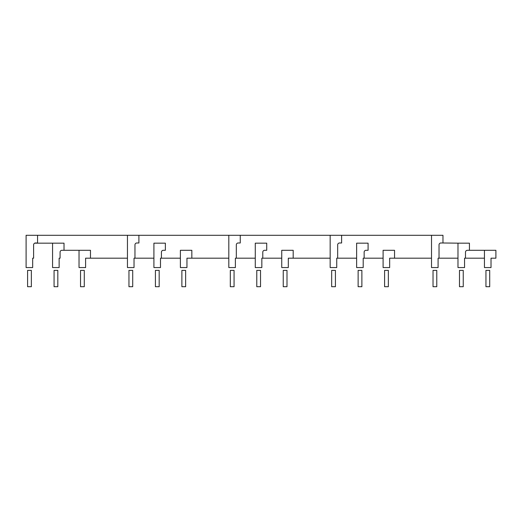<?xml version="1.0" encoding="UTF-8"?>
<svg xmlns="http://www.w3.org/2000/svg" width="522" height="522" viewBox="0 0 522 522"><rect width="100%" height="100%" fill="white"/><g stroke="black" fill="none" stroke-linecap="round" stroke-linejoin="round"><path stroke-width="0.78" d="M134.023 258.188L134.023 267.571L127.453 267.571L127.453 235.285L138.904 235.285L138.904 242.984L136.842 242.984A1.879 1.879 0 0 0 134.963 244.857L134.963 258.188L134.023 258.188M127.453 235.285L37.551 235.285L37.551 242.984L35.483 242.984A1.879 1.879 0 0 0 33.61 244.857L33.61 258.188L32.671 258.188L32.671 267.571L26.1 267.571L26.1 235.285L37.551 235.285M34.667 243.167L64.017 243.167L64.017 250.299L90.482 250.299L90.482 258.188L127.453 258.188M163.308 250.299A1.879 1.879 0 0 0 161.428 252.178L161.428 258.188L160.489 258.188L160.489 267.571L153.918 267.571L153.918 243.167L165.37 243.167L165.37 250.299L163.308 250.299M235.383 258.188L235.383 267.571L228.812 267.571L228.812 235.285L240.257 235.285L240.257 242.984L238.195 242.984A1.879 1.879 0 0 0 236.316 244.857L236.316 258.188L235.383 258.188M134.963 258.188L153.918 258.188M161.428 258.188L180.384 258.188M191.835 258.188L186.954 258.188L186.954 267.571L180.384 267.571L180.384 250.299L191.835 250.299L191.835 258.188L228.812 258.188M228.812 235.285L138.904 235.285M264.661 250.299A1.879 1.879 0 0 0 262.781 252.178L262.781 258.188L261.842 258.188L261.842 267.571L255.278 267.571L255.278 243.167L266.722 243.167L266.722 250.299L264.661 250.299M336.736 258.188L336.736 267.571L330.165 267.571L330.165 235.285L341.616 235.285L341.616 242.984L339.548 242.984A1.879 1.879 0 0 0 337.675 244.857L337.675 258.188L336.736 258.188M236.316 258.188L255.278 258.188M262.781 258.188L281.743 258.188M293.188 258.188L288.307 258.188L288.307 267.571L281.743 267.571L281.743 250.299L293.188 250.299L293.188 258.188L330.165 258.188M330.165 235.285L240.257 235.285M366.013 250.299A1.879 1.879 0 0 0 364.141 252.178L364.141 258.188L363.201 258.188L363.201 267.571L356.63 267.571L356.63 243.167L368.082 243.167L368.082 250.299L366.013 250.299M438.088 258.188L438.088 267.571L431.518 267.571L431.518 235.285L442.969 235.285L442.969 242.984L440.907 242.984A1.879 1.879 0 0 0 439.028 244.857L439.028 258.188L438.088 258.188M337.675 258.188L356.63 258.188M364.141 258.188L383.096 258.188M394.547 258.188L389.666 258.188L389.666 267.571L383.096 267.571L383.096 250.299L394.547 250.299L394.547 258.188L431.518 258.188M431.518 235.285L341.616 235.285M439.028 258.188L457.983 258.188M457.983 243.167L469.435 243.167L469.435 250.299L467.373 250.299A1.879 1.879 0 0 0 465.493 252.178L465.493 258.188L464.554 258.188L464.554 267.571L457.983 267.571L457.983 243.167L442.969 242.984M465.493 258.188L484.449 258.188M484.449 250.299L495.9 250.299L495.9 258.188L491.019 258.188L491.019 267.571L484.449 267.571L484.449 250.299L469.435 250.299M90.482 258.188L85.601 258.188L85.601 267.571L79.031 267.571L79.031 250.299M64.017 250.299L61.948 250.299A1.879 1.879 0 0 0 60.076 252.178L60.076 258.188L59.136 258.188L59.136 267.571L52.565 267.571L52.565 243.167M27.601 286.715L27.601 270.383L31.353 270.383L31.353 286.715L27.601 286.715M54.066 286.715L54.066 270.383L57.818 270.383L57.818 286.715L54.066 286.715M80.532 286.715L80.532 270.383L84.283 270.383L84.283 286.715L80.532 286.715M128.954 286.715L128.954 270.383L132.712 270.383L132.712 286.715L128.954 286.715M155.419 286.715L155.419 270.383L159.177 270.383L159.177 286.715L155.419 286.715M181.884 286.715L181.884 270.383L185.643 270.383L185.643 286.715L181.884 286.715M230.313 286.715L230.313 270.383L234.065 270.383L234.065 286.715L230.313 286.715M256.778 286.715L256.778 270.383L260.53 270.383L260.53 286.715L256.778 286.715M283.244 286.715L283.244 270.383L286.996 270.383L286.996 286.715L283.244 286.715M331.666 286.715L331.666 270.383L335.424 270.383L335.424 286.715L331.666 286.715M358.131 286.715L358.131 270.383L361.883 270.383L361.883 286.715L358.131 286.715M384.597 286.715L384.597 270.383L388.348 270.383L388.348 286.715L384.597 286.715M433.025 286.715L433.025 270.383L436.777 270.383L436.777 286.715L433.025 286.715M459.484 286.715L459.484 270.383L463.242 270.383L463.242 286.715L459.484 286.715M485.949 286.715L485.949 270.383L489.708 270.383L489.708 286.715L485.949 286.715"/></g></svg>

